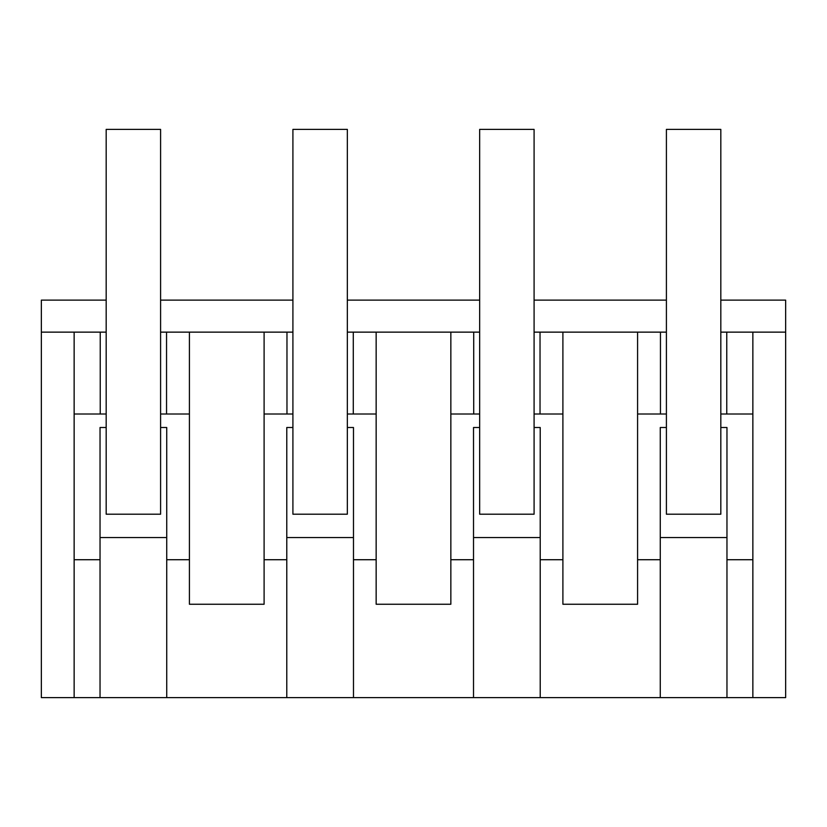 <?xml version="1.0" encoding="UTF-8"?>
<svg xmlns="http://www.w3.org/2000/svg" width="827" height="827" viewBox="0 0 827 827"><rect width="100%" height="100%" fill="white"/><g stroke="black" fill="none" stroke-linecap="round" stroke-linejoin="round"><path stroke-width="1.24" d="M189.414 332.134L189.414 604.248L264.102 604.248L264.102 332.134L166.547 332.134L166.547 414.007L160.593 414.007M264.102 414.007L292.913 414.007M264.102 332.134L286.969 332.134L286.969 414.007M292.913 332.134L286.969 332.134M347.34 332.134L353.284 332.134L353.284 414.007L347.34 414.007M353.284 332.134L376.151 332.134L376.151 414.007L353.284 414.007M106.176 300.118L41.35 300.118L41.35 332.134L74.141 332.134L74.141 697.616L353.48 697.616L353.48 559.724L376.151 559.724L376.151 604.248L450.849 604.248L450.849 332.134L376.151 332.134M376.151 559.724L376.151 414.007M450.849 414.007L479.66 414.007M450.849 332.134L473.716 332.134L473.716 414.007M479.66 332.134L473.716 332.134M534.087 332.134L540.031 332.134L540.031 414.007L534.087 414.007M540.031 332.134L562.898 332.134L562.898 414.007L540.031 414.007M353.48 697.616L540.217 697.616L540.217 559.724L562.898 559.724L562.898 604.248L637.586 604.248L637.586 332.134L660.453 332.134L660.453 414.007L666.407 414.007M562.898 559.724L562.898 414.007M562.898 332.134L637.586 332.134M637.586 414.007L660.453 414.007M666.407 332.134L660.453 332.134M720.824 332.134L726.768 332.134L726.768 414.007L720.824 414.007M726.768 414.007L752.859 414.007L752.859 332.134L726.768 332.134M540.217 697.616L752.859 697.616L752.859 414.007M74.141 414.007L106.176 414.007M74.141 332.134L100.232 332.134L100.232 414.007M106.176 332.134L100.232 332.134M166.547 332.134L160.593 332.134M166.547 414.007L189.414 414.007M660.266 697.616L660.266 427.507L666.407 427.507M637.586 559.724L660.266 559.724M540.217 559.724L540.217 427.507L534.087 427.507M473.52 697.616L473.52 427.507L479.66 427.507M450.849 559.724L473.52 559.724M353.48 559.724L353.48 427.507L347.34 427.507M286.783 697.616L286.783 427.507L292.913 427.507M264.102 559.724L286.783 559.724M166.734 697.616L166.734 559.724L189.414 559.724M166.734 559.724L166.734 427.507L160.593 427.507M100.036 697.616L100.036 427.507L106.176 427.507M74.141 559.724L100.036 559.724M726.964 697.616L726.964 559.724L752.859 559.724M726.964 559.724L726.964 427.507L720.824 427.507M540.217 537.55L473.52 537.55M353.48 537.55L286.783 537.55M166.734 537.55L100.036 537.55M726.964 537.55L660.266 537.55M752.859 332.134L785.65 332.134L785.65 697.616L752.859 697.616M785.65 332.134L785.65 300.118L720.824 300.118M160.593 300.118L292.913 300.118M347.34 300.118L479.66 300.118M534.087 300.118L666.407 300.118M74.141 697.616L41.35 697.616L41.35 332.134M106.176 129.384L160.593 129.384L160.593 514.208L106.176 514.208L106.176 129.384M292.913 129.384L347.34 129.384L347.34 514.208L292.913 514.208L292.913 129.384M479.66 129.384L534.087 129.384L534.087 514.208L479.66 514.208L479.66 129.384M666.407 129.384L720.824 129.384L720.824 514.208L666.407 514.208L666.407 129.384"/></g></svg>
